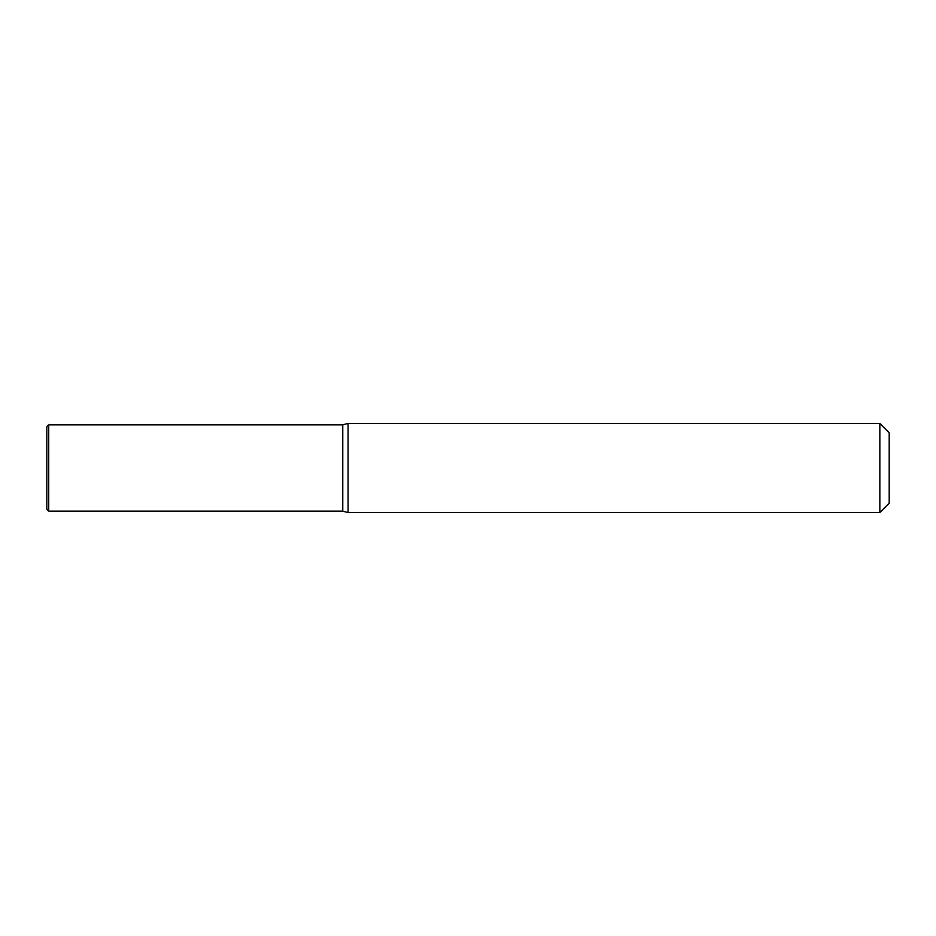 <?xml version="1.0" encoding="UTF-8"?>
<svg xmlns="http://www.w3.org/2000/svg" width="936" height="936" viewBox="0 0 936 936"><rect width="100%" height="100%" fill="white"/><g stroke="black" fill="none" stroke-linecap="round" stroke-linejoin="round"><path stroke-width="1.4" d="M46.8 426.722L46.8 509.278L48.672 511.15L48.672 424.85L46.8 426.722M348.087 512.577L879.84 512.577L879.84 423.423L348.087 423.423L348.087 512.577L342.763 511.15L342.763 424.85L48.672 424.85M342.763 511.15L48.672 511.15M348.087 423.423L342.763 424.85M879.84 423.423L889.2 432.783L889.2 503.217L879.84 512.577"/></g></svg>
